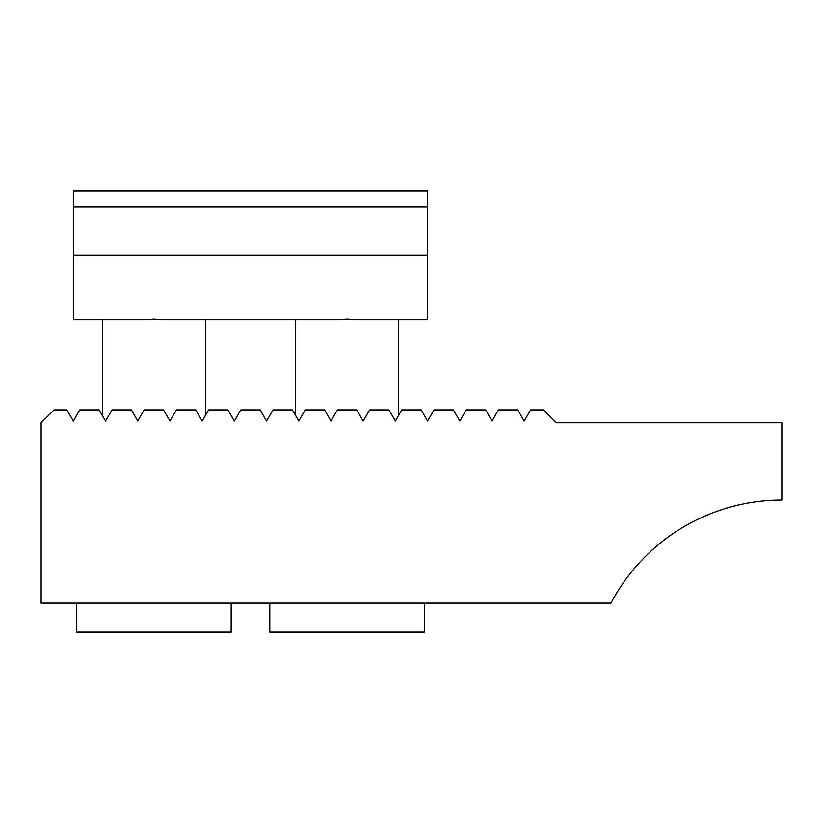 <?xml version="1.0" encoding="UTF-8"?>
<svg xmlns="http://www.w3.org/2000/svg" width="823" height="823" viewBox="0 0 823 823"><rect width="100%" height="100%" fill="white"/><g stroke="black" fill="none" stroke-linecap="round" stroke-linejoin="round"><path stroke-width="1.23" d="M498.44 409.885L517.78 409.885L524.22 421.037L530.65 409.885L543.54 409.885L556.42 422.775L781.85 422.775L781.85 500.065A193.23 193.23 0 0 0 610.954 603.115L41.15 603.115L41.15 422.775L54.03 409.885L66.92 409.885L73.35 421.037L79.79 409.885L99.13 409.885L105.56 421.037L111.99 409.885L131.33 409.885L137.76 421.037L144.2 409.885L163.53 409.885L169.97 421.037L176.4 409.885L195.74 409.885L202.17 421.037L208.61 409.885L227.94 409.885L234.38 421.037L240.81 409.885L260.15 409.885L266.58 421.037L273.01 409.885L292.35 409.885L298.78 421.037L305.22 409.885L324.56 409.885L330.99 421.037L337.42 409.885L356.76 409.885L363.19 421.037L369.63 409.885L388.96 409.885L395.4 421.037L401.83 409.885L421.17 409.885L427.6 421.037L434.04 409.885L453.37 409.885L459.81 421.037L466.24 409.885L485.58 409.885L492.01 421.037L498.44 409.885M427.6 255.305L73.35 255.305L73.35 319.715L145.198 319.715L153.87 319.077L162.532 319.715L338.428 319.715L347.09 319.077L355.752 319.715L427.6 319.715L427.6 207.005L73.35 207.005L73.35 190.905L427.6 190.905L427.6 207.005M73.35 255.305L73.35 207.005M295.56 319.715L295.56 415.45M398.62 319.715L398.62 415.45M269.8 603.115L269.8 632.095L424.38 632.095L424.38 603.115M102.34 319.715L102.34 415.45M205.39 319.715L205.39 415.45M76.57 603.115L76.57 632.095L231.16 632.095L231.16 603.115"/></g></svg>
